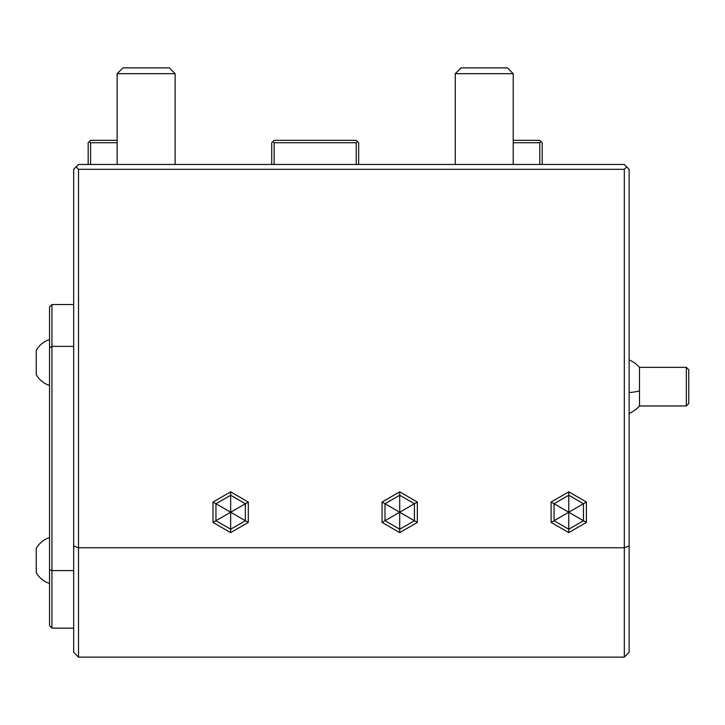 <?xml version="1.0" encoding="UTF-8"?>
<svg xmlns="http://www.w3.org/2000/svg" width="725" height="725" viewBox="0 0 725 725"><rect width="100%" height="100%" fill="white"/><g stroke="black" fill="none" stroke-linecap="round" stroke-linejoin="round"><path stroke-width="1.09" d="M624.307 657.131L629.137 652.301L629.137 546.007L624.307 547.765L624.307 657.131L78.508 657.131L73.678 652.301L73.678 169.297L78.508 164.466L624.307 164.466L542.191 164.466L542.191 142.734L540.986 141.529L539.781 142.734L513.209 142.734M474.866 164.466L472.6 164.466L474.866 164.466M78.508 164.466L88.169 164.466L88.169 142.734L90.589 140.324L117.151 140.324M360.098 164.466L359.564 164.466M270.806 164.466L270.271 164.466M629.137 546.007L629.137 169.297L626.717 166.886L624.307 169.297L78.508 169.297L76.098 166.886M357.443 141.529L356.238 140.324L274.132 140.324L272.917 141.529L274.132 142.734L356.238 142.734L357.443 141.529L358.657 142.734L358.657 164.466M356.238 142.734L356.238 164.466M271.712 164.466L271.712 142.734L272.917 141.529M274.132 164.466L274.132 142.734M117.151 142.734L90.589 142.734L89.383 141.529M90.589 142.734L90.589 164.466M624.307 164.466L626.717 166.886M78.508 657.131L78.508 547.765L624.307 547.765L624.307 169.297M78.508 169.297L78.508 547.765L73.678 546.007M248.303 502.044L230.659 491.849L213.005 502.044L213.005 522.417L230.659 532.612L248.303 522.417L248.303 502.044L245.367 503.739L230.659 495.248L215.95 503.739L215.95 520.722L230.659 529.214L245.367 520.722L245.367 503.739L230.659 512.231L230.659 495.248L245.367 503.739M248.303 522.417L230.659 512.231L230.659 529.214L215.95 520.722L230.659 512.231L215.95 503.739L230.659 495.248L230.659 491.849M230.659 532.612L230.659 529.214L245.367 520.722M213.005 522.417L215.95 520.722M213.005 502.044L215.95 503.739M417.355 502.044L399.711 491.849L382.057 502.044L382.057 522.417L399.711 532.612L417.355 522.417L417.355 502.044L414.419 503.739L399.711 495.248L385.002 503.739L385.002 520.722L399.711 529.214L414.419 520.722L414.419 503.739L399.711 512.231L399.711 495.248L414.419 503.739M417.355 522.417L399.711 512.231L399.711 529.214L385.002 520.722L399.711 512.231L385.002 503.739L399.711 495.248L399.711 491.849M399.711 532.612L399.711 529.214L414.419 520.722M382.057 522.417L385.002 520.722M382.057 502.044L385.002 503.739M586.407 502.044L568.763 491.849L551.109 502.044L551.109 522.417L568.763 532.612L586.407 522.417L586.407 502.044L583.462 503.739L568.763 495.248L554.054 503.739L554.054 520.722L568.763 529.214L583.462 520.722L583.462 503.739L568.763 512.231L568.763 495.248L583.462 503.739M586.407 522.417L568.763 512.231L568.763 529.214L554.054 520.722L568.763 512.231L554.054 503.739L568.763 495.248L568.763 491.849M568.763 532.612L568.763 529.214L583.462 520.722M551.109 522.417L554.054 520.722M551.109 502.044L554.054 503.739M539.781 164.466L539.781 142.734M513.209 140.324L539.781 140.324L540.986 141.529M73.678 628.149L51.946 628.149L51.946 570.593L73.678 570.593M51.946 628.149L49.536 625.738L49.536 569.714L51.946 570.593L51.946 346.369L73.678 346.369M49.536 569.714L49.536 347.764L51.946 346.369L51.946 304.536L73.678 304.536M49.536 347.764L49.536 306.956L51.946 304.536M36.25 548.453C39.277 543.116 43.699 539.5 49.536 537.588C43.699 539.5 39.277 543.116 36.25 548.453L36.25 572.605C39.277 577.943 43.699 581.568 49.536 583.471C43.699 581.568 39.277 577.943 36.25 572.605M36.25 374.571C39.277 379.909 43.699 383.534 49.536 385.446C43.699 383.534 39.277 379.909 36.25 374.571L36.25 350.429C39.277 345.091 43.699 341.466 49.536 339.554C43.699 341.466 39.277 345.091 36.25 350.429M629.137 359.935A28.982 28.982 0 0 1 639.504 367.33L639.504 390.947A28.982 6.452 180 0 1 629.137 392.597M629.137 413.368A28.982 28.982 0 0 0 639.504 405.973L639.504 390.947M686.339 405.973L686.339 367.33L688.75 369.741L688.75 403.553L686.339 405.973L639.504 405.973M455.255 73.669L461.046 67.869L507.418 67.869L513.209 73.669L455.255 73.669L455.255 164.466M117.151 73.669L122.951 67.869L169.315 67.869L175.115 73.669L117.151 73.669L117.151 164.466M639.504 367.33L686.339 367.33M513.209 73.669L513.209 164.466M175.115 73.669L175.115 164.466"/></g></svg>
